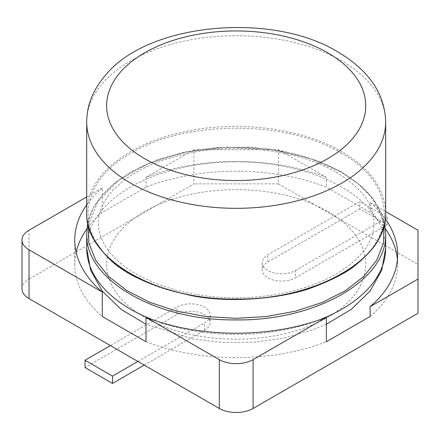 <?xml version="1.0" encoding="UTF-8"?>
<svg xmlns="http://www.w3.org/2000/svg" width="440" height="440" viewBox="0 0 440 440"><rect width="100%" height="100%" fill="white"/><g stroke="black" fill="none" stroke-linecap="round" stroke-linejoin="round"><path stroke-width="0.33" stroke-dasharray="2.2 1.65" d="M327.8 211.525A129.558 74.8 180 0 1 269.72 336.666A129.558 74.8 180 0 1 111.045 245.058A129.558 74.8 180 0 1 327.8 211.525M385.462 228.91A161.447 93.214 0 0 0 370.101 212.355L326.365 187.105A161.447 93.214 0 0 0 146.009 187.105L102.273 212.355A161.447 93.214 0 0 0 86.917 228.905M76.131 252.214A161.447 93.214 0 0 0 74.739 264.418A161.447 93.214 0 0 0 102.273 316.481M146.009 341.732A161.447 93.214 0 0 0 326.365 341.732M370.101 316.481A161.447 93.214 0 0 0 397.634 264.418A161.447 93.214 0 0 0 397.414 259.534M418 313.242L418 264.418L278.471 183.86L278.471 149.683L193.908 149.683L193.908 183.86L29.007 279.065L29.007 230.241M418 264.418L418 230.241M385.677 211.58L370.101 202.587L370.101 212.355M146.009 187.105L146.009 177.337A161.447 93.214 180 0 1 326.365 177.337L326.365 187.105M326.365 177.337L278.471 149.683M370.101 202.587A161.447 93.214 180 0 1 385.297 218.917M146.009 177.337L193.908 149.683M86.697 196.933L102.273 187.941L102.273 212.355M102.273 187.941A161.447 93.214 0 0 0 86.697 204.798M22 288.827A23.92 13.811 180 0 1 29.007 279.065M137.88 361.455L204.474 323.004A19.431 11.22 0 0 0 210.166 315.073A19.431 11.22 0 0 0 198.171 304.706A19.431 11.22 0 0 0 176.99 307.137L110.396 345.587M295.383 270.523L387.343 217.426L359.86 201.559L267.899 254.656A19.431 11.22 0 0 0 262.207 262.587A19.431 11.22 0 0 0 274.203 272.954A19.431 11.22 0 0 0 295.383 270.523L295.383 277.844L387.343 224.752L387.343 217.426M278.471 183.86L193.908 183.86M387.343 224.752L359.86 208.885L359.86 201.559M359.86 208.885L267.899 261.976A19.431 11.22 0 0 0 262.207 269.913A19.431 11.22 0 0 0 274.203 280.274A19.431 11.22 0 0 0 295.383 277.844M144.227 365.118L204.474 330.33A19.431 11.22 0 0 0 210.166 322.394A19.431 11.22 0 0 0 198.171 312.032A19.431 11.22 0 0 0 176.99 314.463L85.03 367.554M86.697 233.591C85.954 199.469 124.108 166.458 179.212 153.797C233.761 140.3 301.301 148.418 341.891 172.562C370.354 189.393 384.945 209.732 385.677 233.591M86.697 248.144A149.49 86.306 180 0 1 178.981 168.405A149.49 86.306 180 0 1 341.891 187.115A149.49 86.306 180 0 1 385.677 248.144M318.373 320.238A149.49 86.306 180 0 1 154 320.238M88.292 225.39L97.741 201.751L118.3 180.576L148.352 163.565L185.493 152.103L226.727 147.125L268.675 149.028L307.879 157.608L341.143 172.046L357.726 183.453L370.7 196.416L379.599 210.546L384.087 225.39M341.143 153.087C398.184 184.102 399.036 242.632 341.22 274.236C286.495 307.522 185.867 307.483 131.23 274.274C73.722 242.732 73.651 184.635 131.307 153.043C186.049 119.658 287.419 120.153 341.143 153.087M86.697 212.735C85.954 178.613 124.108 145.602 179.212 132.941C233.761 119.444 301.301 127.556 341.891 151.707C370.271 168.482 384.863 188.76 385.677 212.548M86.697 122.018A149.49 86.306 180 0 1 103.642 82.109A149.49 86.306 180 0 1 341.891 60.99A149.49 86.306 180 0 1 385.677 122.018M267.899 261.976L267.899 254.656M204.474 330.33L204.474 323.004M176.99 314.463L176.99 307.137M326.365 324.236L311.652 330.308L283.673 338.129L253.627 342.249L222.822 342.507L192.594 338.894L146.009 324.236M87.775 223.163L93.115 208.389L101.041 196.433L115.418 182.38L132.215 171.182L158.252 159.495L184.14 152.207L216.084 147.576L250.85 147.208L283.52 151.25L318.087 160.947L341.649 172.029L362.01 186.67L373.538 199.276L384.599 223.168M336.061 172.232C354.393 183.37 365.937 195.058 370.7 207.295C372.966 212.757 374.072 218.097 374.017 223.322C374.028 228.547 372.873 233.893 370.557 239.36C366.867 248.441 359.277 257.444 347.787 266.376C331.012 278.999 308.709 288.096 280.891 293.661C244.717 300.218 209.484 298.964 175.186 289.894C143.088 280.39 120.852 267.311 108.477 250.652C101.475 241.021 98.104 231.792 98.357 222.965C98.351 217.74 99.512 212.388 101.838 206.916C105.55 197.824 113.168 188.804 124.702 179.867C141.526 167.239 163.878 158.153 191.747 152.614C241.478 142.692 300.933 151.272 336.061 172.232M397.634 254.656L397.634 264.418M74.739 240.004L74.739 264.418M262.207 262.587L262.207 269.913M210.166 315.073L210.166 322.394"/><path stroke-width="0.66" d="M86.917 228.905A161.447 93.214 0 0 0 76.131 252.214M86.697 204.798A161.447 93.214 0 0 0 74.739 240.004A161.447 93.214 0 0 0 102.273 292.072L102.273 316.481L146.009 341.732L146.009 317.323A161.447 93.214 0 0 0 326.365 317.323L326.365 341.732L370.101 316.481L370.101 306.719L418 279.065L418 230.241L385.677 211.58M397.414 259.534A161.447 93.214 0 0 0 385.462 228.91M385.297 218.917A161.447 93.214 180 0 1 397.634 254.656A161.447 93.214 180 0 1 370.101 306.719M29.007 298.595L29.007 249.772A23.92 13.811 180 0 1 22 240.004L22 288.827A23.92 13.811 180 0 0 29.007 298.595L219.274 408.447A23.92 13.811 180 0 0 253.099 408.447L418 313.242L418 279.065M253.099 408.447L253.099 359.623L326.365 317.323M86.697 196.933L29.007 230.241A23.92 13.811 180 0 0 22 240.004M29.007 249.772L102.273 292.072M146.009 317.323L219.274 359.623A23.92 13.811 180 0 0 253.099 359.623M110.396 345.587L85.03 360.234L112.514 376.101L137.88 361.455M85.03 360.234L85.03 367.554L112.514 383.422L112.514 376.101M112.514 383.422L144.227 365.118M318.373 320.238A149.49 86.306 180 0 0 385.677 248.144L385.677 233.591C387.728 279.835 315.761 321.173 235.983 319.897C156.173 321.019 84.651 279.67 86.697 233.591L87.775 223.163M154 320.238A149.49 86.306 180 0 1 86.697 248.144L86.697 233.591M384.087 225.39L383.504 243.117L376.613 260.403L363.704 276.502L345.351 290.708L322.339 302.429L295.658 311.157L266.459 316.536L235.972 318.34L205.502 316.486L176.347 311.064L149.738 302.302L126.808 290.576L108.543 276.375L95.711 260.315L88.864 243.078L88.292 225.39M219.274 408.447L219.274 359.623M385.677 212.548L385.677 212.735C387.728 258.973 315.761 300.317 235.983 299.041C156.173 300.157 84.651 258.814 86.697 212.735L86.697 122.018A149.49 86.306 180 0 0 130.482 183.046A149.49 86.306 180 0 0 305.311 198.545A149.49 86.306 180 0 0 385.677 122.018C384.951 93.858 368.979 70.472 337.766 51.865C271.947 11.484 148.33 22.88 106.002 74.646C93.247 89.177 86.812 104.968 86.697 122.018M327.8 52.85A129.558 74.8 180 0 1 290.422 173.673A129.558 74.8 180 0 1 144.579 158.631A129.558 74.8 180 0 1 118.531 74.432A129.558 74.8 180 0 1 327.8 52.85M385.677 248.144L381.711 270.325L370.035 291.115L351.263 309.375L326.365 324.236M146.009 324.236L121.11 309.37L102.339 291.115L90.662 270.325L86.697 248.144M384.599 223.168L385.677 233.591M385.677 122.018L385.677 212.735C385.968 220.127 383.829 228.525 379.258 237.936C376.145 245.207 368.709 253.88 356.956 263.945C348.843 271.266 334.565 278.894 314.127 286.831C286.132 298.034 231.352 303.98 190.657 295.416C114.532 278.047 105.094 253.688 94.55 240.543C88.908 230.01 86.29 220.743 86.697 212.735"/></g></svg>
